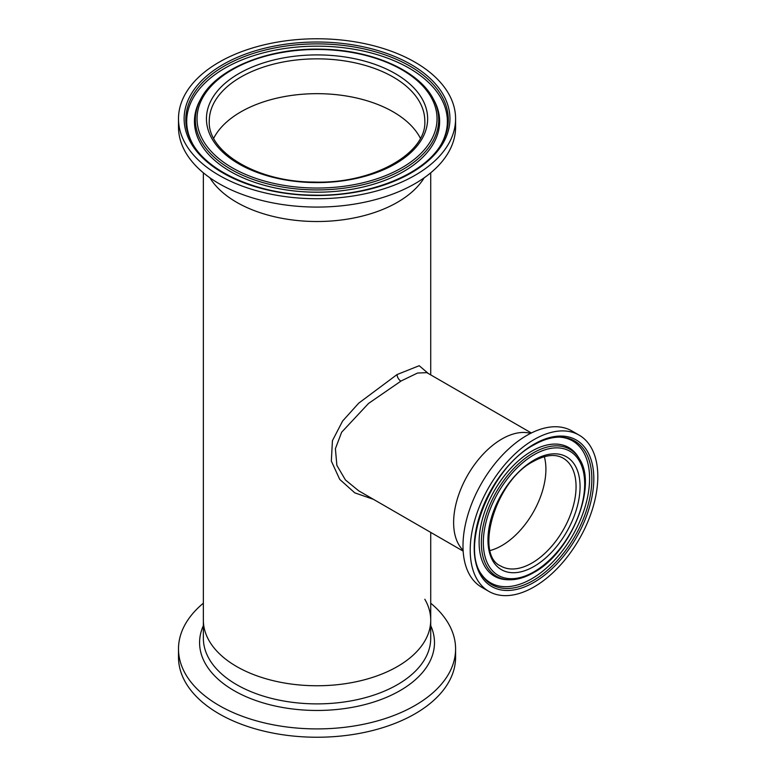 <?xml version="1.0" encoding="UTF-8"?>
<svg xmlns="http://www.w3.org/2000/svg" width="776" height="776" viewBox="0 0 776 776"><rect width="100%" height="100%" fill="white"/><g stroke="black" fill="none" stroke-linecap="round" stroke-linejoin="round"><path stroke-width="1.16" d="M501.859 545.577A62.303 35.968 120 0 0 544.335 456.695A62.303 35.968 120 0 1 501.859 545.577A62.303 35.968 120 0 1 490.17 550.504A62.303 35.968 120 0 0 501.859 545.577M393.248 111.889A107.767 62.226 0 0 0 213.691 138.254A107.767 62.226 0 0 1 320.022 93.692A107.767 62.226 0 0 1 420.388 138.254A107.767 62.226 0 0 0 393.248 111.889M531.366 432.989L426.858 372.655L417.546 373.033L401.221 380.919L368.542 403.433L341.644 432.232L335.397 448.693L336.871 465.387L345.446 479.975L358.657 490.791L463.156 551.125M373.489 499.356L354.758 492.838L339.723 479.384L331.333 461.07L332.429 440.681L342.614 421.029L358.755 403.122L397.07 374.546L419.195 365.709L428.294 373.479M501.859 439.022A68.21 39.382 120 0 0 458.781 494.525A68.21 39.382 120 0 0 463.107 550.242A68.21 39.382 120 0 1 458.781 494.525A68.21 39.382 120 0 1 501.859 439.022A68.21 39.382 120 0 1 530.571 433.386A68.21 39.382 120 0 0 501.859 439.022M236.661 202.293A113.674 65.63 0 0 0 424.2 177.791A113.674 65.63 0 0 1 313.902 221.49A113.674 65.63 0 0 1 209.879 177.791A113.674 65.63 0 0 0 236.661 202.293M236.661 666.535A113.674 65.63 0 0 0 360.539 680.765A113.674 65.63 0 0 0 430.719 620.121A113.674 65.63 180 0 1 320.663 685.722A113.674 65.63 180 0 1 203.361 620.121A113.674 65.63 0 0 0 236.661 666.535M579.129 435.132L571.912 430.971A90.229 52.089 120 0 0 526.797 435.433A90.229 52.089 120 0 0 467.85 514.944A90.229 52.089 120 0 0 481.683 587.248L488.899 591.409A90.229 52.089 120 0 0 534.014 586.947A90.229 52.089 120 0 0 592.951 507.436A90.229 52.089 120 0 0 579.129 435.132A90.229 52.089 120 0 0 534.014 439.604A90.229 52.089 120 0 0 475.067 519.115A90.229 52.089 120 0 0 488.899 591.409M579.216 458.577L578.227 456.957A74.302 42.903 120 0 0 531.638 451.234A74.302 42.903 120 0 0 480.616 526.933A74.302 42.903 120 0 0 507.358 579.721L509.25 579.769C516.991 579.905 525.119 577.528 533.636 572.63C570.971 552.822 598.17 485.863 579.216 458.577A73.351 42.35 120 0 0 533.228 452.922A73.351 42.35 120 0 0 482.847 527.651A73.351 42.35 120 0 0 509.25 579.769M480.761 573.299A81.946 47.317 120 0 0 531.638 578.818A81.946 47.317 120 0 0 587.791 496.01A81.946 47.317 120 0 0 559.37 437.14M441.786 143.201A130.329 75.243 0 0 0 320.643 46.191A130.329 75.243 0 0 0 192.293 143.201M200.965 98.581L200.101 100.172A122.589 70.781 0 0 0 313.649 192.167A122.589 70.781 0 0 0 433.978 100.172L433.115 98.581C418.283 70.131 370.86 49.596 320.391 49.169C267.633 47.879 216.397 68.812 200.965 98.581A121.686 70.257 0 0 0 313.679 189.897A121.686 70.257 0 0 0 433.115 98.581M178.499 118.757L178.499 127.089A138.545 79.986 0 0 0 313.213 207.046A138.545 79.986 0 0 0 455.59 127.089L455.59 118.757A138.545 79.986 0 0 0 320.876 38.8A138.545 79.986 0 0 0 178.499 118.757A138.545 79.986 0 0 0 313.213 198.714A138.545 79.986 0 0 0 455.59 118.757M424.811 599.247A113.674 65.63 180 0 1 430.719 620.121L430.719 638.26A113.674 65.63 180 0 1 320.663 703.851A113.674 65.63 180 0 1 203.361 638.26L203.361 172.815M430.719 603.195A138.545 79.986 180 0 1 455.59 648.92A138.545 79.986 180 0 1 321.448 728.868A138.545 79.986 180 0 1 178.499 648.92A138.545 79.986 180 0 1 203.361 603.195M455.59 648.92L455.59 657.253A138.545 79.986 180 0 1 321.448 737.2A138.545 79.986 180 0 1 178.499 657.253L178.499 648.92M397.07 374.546A5.374 3.065 -120.1 0 0 400.872 381.113M532.016 562.988A62.303 35.968 120 0 0 572.707 508.086A62.303 35.968 120 0 0 563.163 458.16C555.344 453.727 545.431 454.804 533.422 461.39C495.146 480.683 474.146 555.16 500.86 566.073A62.303 35.968 120 0 0 532.016 562.988M534.014 460.09A65.126 37.597 120 0 0 487.959 539.863A65.126 37.597 120 0 0 534.014 566.451A65.126 37.597 120 0 0 580.06 486.688A65.126 37.597 120 0 0 534.014 460.09M534.014 454.755A71.673 41.38 120 0 0 483.332 542.531A71.673 41.38 120 0 0 534.014 571.796A71.673 41.38 120 0 0 584.687 484.011A71.673 41.38 120 0 0 534.014 454.755M533.228 580.506A82.896 47.86 120 0 0 590.158 496.058A82.896 47.86 120 0 0 560.32 437.15C552.066 436.975 543.171 439.604 533.636 445.046C491.227 467.152 460.207 544.868 481.246 574.114A82.896 47.86 120 0 0 533.228 580.506M534.014 444.212A84.574 48.83 120 0 0 474.204 547.798A84.574 48.83 120 0 0 534.014 582.33A84.574 48.83 120 0 0 593.815 478.743A84.574 48.83 120 0 0 534.014 444.212M442.233 142.406A131.241 75.767 0 0 0 320.672 43.922A131.241 75.767 0 0 0 191.856 142.406C207.163 172.156 258.583 194.757 313.397 195.135C370.695 196.629 426.305 173.562 442.233 142.406M320.362 49.499A119.999 69.287 0 0 0 197.085 116.846A119.999 69.287 0 0 0 313.717 188.015A119.999 69.287 0 0 0 436.995 120.678A119.999 69.287 0 0 0 320.362 49.499M320.1 54.931A110.599 63.855 0 0 0 206.484 116.992A110.599 63.855 0 0 0 313.979 182.583A110.599 63.855 0 0 0 427.595 120.522A110.599 63.855 0 0 0 320.1 54.931M320.022 58.869A107.767 62.226 0 0 0 209.268 121.066C207.473 151.96 256.934 182.079 314.028 182.069C373.246 184.048 426.819 153.173 424.811 121.066A107.767 62.226 0 0 0 320.022 58.869M320.721 42.05A132.919 76.737 0 0 0 184.174 116.633A132.919 76.737 0 0 0 313.368 195.465A132.919 76.737 0 0 0 449.905 120.881A132.919 76.737 0 0 0 320.721 42.05M430.719 625.611A117.448 67.813 180 0 1 320.779 710.428A117.448 67.813 180 0 1 203.361 625.611M430.719 172.815L430.719 374.876M430.719 532.394L430.719 620.121"/></g></svg>
